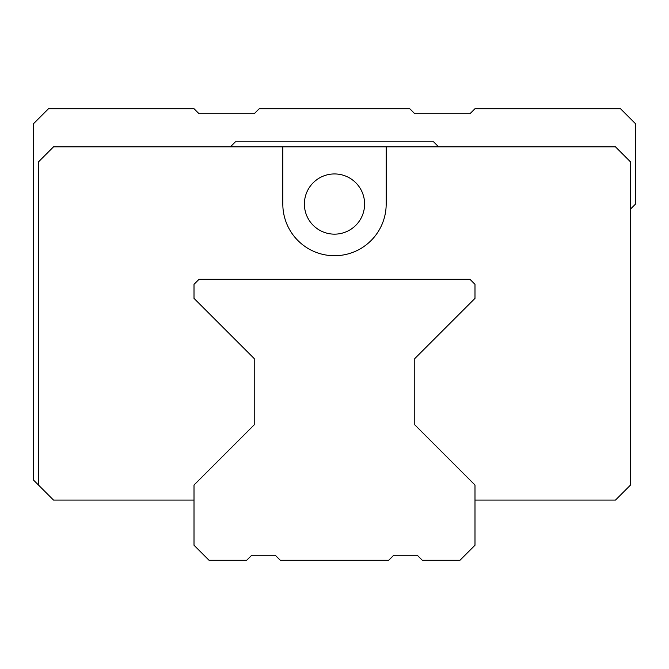 <?xml version="1.0" encoding="UTF-8"?>
<svg xmlns="http://www.w3.org/2000/svg" width="669" height="669" viewBox="0 0 669 669"><rect width="100%" height="100%" fill="white"/><g stroke="black" fill="none" stroke-linecap="round" stroke-linejoin="round"><path stroke-width="1" d="M474.99 500.078L615.48 500.078L630.533 485.025L630.533 161.898L615.48 146.846L386.18 146.846L386.18 204.045A51.68 51.68 0 0 1 334.5 255.725A51.68 51.68 0 0 1 282.82 204.045L282.82 146.846L53.52 146.846L38.468 161.898L38.468 485.025L33.45 480.008L33.45 123.765L48.503 108.713L194.01 108.713L199.028 113.73L254.22 113.73L259.238 108.713L409.763 108.713L414.78 113.73L469.973 113.73L474.99 108.713L620.498 108.713L635.55 123.765L635.55 204.045L630.533 209.062M414.78 358.584L414.78 424.815L414.78 358.584L474.99 298.374L474.99 284.325L469.973 279.308L199.028 279.308L194.01 284.325L194.01 298.374L254.22 358.584L254.22 424.815L254.22 358.584M38.468 485.025L53.52 500.078L194.01 500.078M282.82 146.846L386.18 146.846M364.605 204.045A30.105 30.105 0 0 0 334.5 173.94A30.105 30.105 0 0 0 304.395 204.045A30.105 30.105 0 0 0 334.5 234.15A30.105 30.105 0 0 0 364.605 204.045M230.379 146.846L235.396 141.828L433.604 141.828L438.621 146.846M89.897 108.713L177.703 108.713M290.597 108.713L378.403 108.713M491.297 108.713L579.103 108.713M414.78 424.815L474.99 485.025L474.99 545.235L459.938 560.288L422.306 560.288L417.289 555.27L393.707 555.27L388.689 560.288L280.311 560.288L275.293 555.27L251.711 555.27L246.694 560.288L209.062 560.288L194.01 545.235L194.01 485.025L254.22 424.815"/></g></svg>
